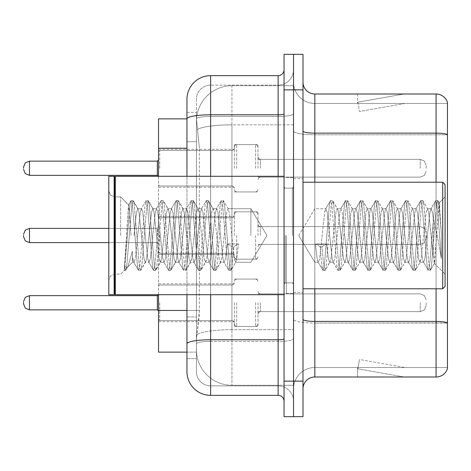 <?xml version="1.0" encoding="UTF-8"?>
<svg xmlns="http://www.w3.org/2000/svg" width="471" height="471" viewBox="0 0 471 471"><rect width="100%" height="100%" fill="white"/><g stroke="black" fill="none" stroke-linecap="round" stroke-linejoin="round"><path stroke-width="0.35" stroke-dasharray="2.35 1.77" d="M234.317 168.247L234.317 144.562L234.317 168.247M158.533 168.247L158.533 149.301L158.533 168.247M234.317 235.5L234.317 211.82L234.317 235.5M158.533 235.5L158.533 216.554L158.533 235.5M234.317 302.753L234.317 326.438L234.317 302.753M158.533 302.753L158.533 321.699L158.533 302.753M257.996 168.247L257.996 144.562L257.996 168.247M257.996 235.5L257.996 211.82L257.996 235.5M257.996 302.753L257.996 326.438L257.996 302.753M293.521 168.247L293.521 159.363L293.521 168.247M293.521 235.5L293.521 293.521L293.521 235.5M293.521 302.753L293.521 311.637L293.521 302.753M186.952 310.442L199.392 310.442L199.162 316.612L196.572 337.925L199.392 310.442L199.392 148.224L199.392 310.442L158.533 310.442L158.533 352.131L196.507 352.131L196.425 349.765A35.525 35.525 0 0 0 231.95 385.284L293.521 385.284L293.521 329.7L293.521 385.284L231.95 385.284L231.95 329.7L231.95 385.284A35.525 35.525 0 0 1 196.425 349.765L196.425 342.535L196.507 352.131L186.952 352.131L186.952 141.712L186.952 316.954L196.425 316.954L196.425 358.643L186.952 358.643L186.952 343.877L186.952 358.643L196.425 358.643L196.425 141.712L196.425 316.954L186.952 316.954M196.572 337.925L196.425 342.535L196.572 337.925M231.95 85.716L293.521 85.716L293.521 124.85L293.521 85.716L231.95 85.716A35.525 35.525 0 0 0 196.478 119.357L199.392 148.224L196.478 119.357A35.525 35.525 0 0 1 231.95 85.716L231.95 124.85L293.521 124.85L293.521 329.7L293.521 124.85L231.95 124.85L231.95 85.716A35.525 35.525 0 0 0 196.478 119.357M186.952 118.869L158.533 118.869L158.533 310.442M29.473 295.653L157.349 295.653L29.473 295.653L25.316 297.354L23.55 301.57L25.316 297.354L29.473 295.653L157.349 295.653L29.473 295.653L25.316 297.354L23.55 301.57L25.316 297.354L29.473 295.653L157.349 295.653L29.473 295.653L25.316 297.354L23.55 301.57L25.316 297.354L29.473 295.653L157.349 295.653L29.473 295.653L25.316 297.354L23.55 301.57L25.316 297.354L29.473 295.653L157.349 295.653L29.473 295.653L25.316 297.354L23.55 301.57L25.316 297.354L29.473 295.653L157.349 295.653L29.473 295.653L25.316 297.354L23.55 301.57L25.316 297.354L29.473 295.653L157.349 295.653L29.473 295.653L25.316 297.354L23.55 301.57L25.316 297.354L29.473 295.653L25.316 297.354L23.55 301.57L23.55 303.942L23.55 301.57L23.55 303.942L23.55 301.57L23.55 303.942L23.55 301.57L23.55 303.942L23.55 301.57L23.55 303.942L23.55 301.57L23.55 303.942L23.55 301.57L23.55 303.942L23.55 301.57L23.55 303.942L23.55 301.57L23.55 303.942L23.55 301.57L23.55 303.942L23.55 301.57L23.55 303.942L23.55 301.57L23.55 303.942L23.55 301.57L23.55 303.942L23.55 301.57L23.55 303.942L23.55 301.57L23.55 303.942L23.55 301.57L23.55 302.753L23.55 301.57L25.316 297.354L29.473 295.653L157.349 295.653L157.349 309.859L29.473 309.859L29.473 295.653L29.473 309.859L29.473 295.653L29.473 309.859L29.473 295.653L29.473 309.859L29.473 295.653L29.473 309.859L29.473 295.653L29.473 309.859L29.473 295.653L29.473 309.859L29.473 295.653L29.473 309.859L29.473 295.653L29.473 309.859L29.473 295.653L29.473 309.859L29.473 295.653L29.473 309.859L29.473 295.653L29.473 309.859L29.473 295.653L29.473 309.859L29.473 295.653L29.473 309.859L29.473 295.653L29.473 309.859L29.473 295.653L29.473 309.859L29.473 295.653L29.473 302.753L29.473 295.653L157.349 295.653L157.349 309.859L157.349 295.653L157.349 309.859L157.349 295.653L157.349 309.859L157.349 295.653L157.349 309.859L157.349 295.653L157.349 309.859L157.349 295.653L157.349 309.859L157.349 295.653L157.349 309.859L157.349 295.653L157.349 309.859L157.349 295.653L157.349 309.859L157.349 295.653L157.349 309.859L157.349 295.653L157.349 309.859L157.349 295.653L157.349 309.859L157.349 295.653L157.349 309.859L157.349 295.653L157.349 309.859L157.349 295.653L157.349 309.859L157.349 295.653L157.349 309.859L157.349 295.653L158.533 294.469L158.533 176.295L157.349 175.347L157.349 161.141L157.349 175.347L157.349 161.141L157.349 175.347L157.349 161.141L157.349 175.347L157.349 161.141L157.349 175.347L157.349 161.141L157.349 175.347L157.349 161.141L157.349 175.347L157.349 161.141L157.349 175.347L157.349 161.141L157.349 175.347L157.349 161.141L157.349 175.347L157.349 161.141L157.349 175.347L157.349 161.141L157.349 175.347L157.349 161.141L157.349 175.347L157.349 161.141L157.349 175.347L157.349 161.141L157.349 175.347L157.349 161.141L157.349 175.347L157.349 161.141L157.349 175.347L158.533 176.531M302.994 235.5L302.994 178.662L302.994 235.5M286.415 235.5L286.415 293.521L286.415 235.5M293.521 329.635L293.521 131.085L293.521 329.635M302.994 319.356L302.994 131.085L302.994 319.356A11.84 2.055 0 0 0 314.834 321.41L436.081 321.41A11.84 2.055 180 0 1 447.45 322.888L314.834 323.053L314.834 367.527A21.313 21.313 0 0 0 293.521 388.84A21.313 21.313 0 0 1 314.834 367.527L447.45 367.527L447.45 102.531A11.84 11.84 0 0 0 436.081 94L436.081 377A11.84 11.84 0 0 0 447.45 368.469L447.45 329.635L447.45 367.527L314.834 367.527L314.834 94A11.84 11.84 0 0 1 302.994 82.16L302.994 131.085L302.994 82.16M293.521 82.16L293.521 131.085L293.521 82.16A21.313 21.313 0 0 0 314.834 103.473A21.313 21.313 0 0 1 293.521 82.16A21.313 21.313 0 0 0 314.834 103.473L314.834 323.053A21.313 3.703 0 0 1 293.521 319.356A21.313 3.703 0 0 0 314.834 323.053L314.834 103.473L447.45 103.473L314.834 103.473M293.521 89.861L293.521 54.336L302.994 54.336L302.994 89.861L293.521 89.861L293.521 54.336L284.048 54.336L284.048 89.861L293.521 89.861L293.521 381.139L293.521 89.861M284.048 89.861L284.048 416.664L293.521 416.664L293.521 381.139L293.521 416.664L302.994 416.664L302.994 89.861M403.294 376.853A9.473 9.473 0 0 0 404.942 377L357.577 377L404.942 377A9.473 9.473 0 0 1 403.294 376.853A9.473 9.473 0 0 0 404.942 377A9.473 9.473 0 0 1 403.294 376.853A9.473 9.473 0 0 0 404.942 377A9.473 9.473 0 0 1 403.294 376.853A9.473 9.473 0 0 0 404.942 377A9.473 9.473 0 0 1 403.294 376.853A9.473 9.473 0 0 0 404.942 377A9.473 9.473 0 0 1 403.294 376.853A9.473 9.473 0 0 0 404.942 377A9.473 9.473 0 0 1 403.294 376.853A9.473 9.473 0 0 0 404.942 377A9.473 9.473 0 0 1 403.294 376.853A9.473 9.473 0 0 0 404.942 377A9.473 9.473 0 0 1 403.294 376.853A9.473 9.473 0 0 0 404.942 377A9.473 9.473 0 0 1 403.294 376.853L357.819 368.834L403.294 376.853M357.577 367.527L357.577 377L357.577 367.527L358.048 367.527L357.819 368.834L358.048 367.527L357.577 367.527L357.577 377L357.577 367.527L358.048 367.527L357.819 368.834L358.048 367.527L357.577 367.527L357.577 377L357.577 367.527L358.048 367.527L357.819 368.834L358.048 367.527L357.577 367.527L357.577 377L357.577 367.527L358.048 367.527L357.819 368.834L358.048 367.527L357.577 367.527L357.577 377L357.577 367.527L358.048 367.527L357.819 368.834L358.048 367.527L357.577 367.527L357.577 377L357.577 367.527L358.048 367.527L357.819 368.834L358.048 367.527L357.577 367.527L357.577 377L357.577 367.527L358.048 367.527L357.819 368.834L358.048 367.527L357.577 367.527L357.577 377L357.577 367.527L358.048 367.527L357.819 368.834L358.048 367.527L357.577 367.527L357.577 377L357.577 367.527L358.048 367.527L357.819 368.834L358.048 367.527L357.577 367.527M436.081 377L314.834 377L314.834 323.053L447.45 323.053L447.45 134.788L314.834 134.788A21.313 3.703 0 0 1 293.521 131.085A21.313 3.703 0 0 0 314.834 134.788L447.45 134.788M447.45 102.531A11.84 11.84 0 0 0 436.081 94L314.834 94M404.942 94L357.577 94L404.942 94A9.473 9.473 0 0 0 403.294 94.147A9.473 9.473 0 0 1 404.942 94A9.473 9.473 0 0 0 403.294 94.147A9.473 9.473 0 0 1 404.942 94A9.473 9.473 0 0 0 403.294 94.147A9.473 9.473 0 0 1 404.942 94A9.473 9.473 0 0 0 403.294 94.147A9.473 9.473 0 0 1 404.942 94A9.473 9.473 0 0 0 403.294 94.147A9.473 9.473 0 0 1 404.942 94A9.473 9.473 0 0 0 403.294 94.147A9.473 9.473 0 0 1 404.942 94A9.473 9.473 0 0 0 403.294 94.147A9.473 9.473 0 0 1 404.942 94A9.473 9.473 0 0 0 403.294 94.147A9.473 9.473 0 0 1 404.942 94A9.473 9.473 0 0 0 403.294 94.147A9.473 9.473 0 0 1 404.942 94M302.994 388.84A11.84 11.84 0 0 1 314.834 377M447.45 134.624L447.45 103.473L447.45 134.624A11.84 2.055 180 0 0 436.081 133.14L314.834 133.14A11.84 2.055 0 0 1 302.994 131.085M404.942 367.527L358.048 367.527L404.942 367.527L358.048 367.527L404.942 367.527L358.048 367.527L404.942 367.527L358.048 367.527L404.942 367.527L358.048 367.527L404.942 367.527L358.048 367.527L404.942 367.527L358.048 367.527L404.942 367.527L358.048 367.527L404.942 367.527L358.048 367.527L404.942 367.527L359.461 359.508L358.048 367.527L359.461 359.508L358.048 367.527L359.461 359.508L358.048 367.527L359.461 359.508L358.048 367.527L359.461 359.508L358.048 367.527L359.461 359.508L358.048 367.527L359.461 359.508L358.048 367.527L359.461 359.508L358.048 367.527L359.461 359.508L358.048 367.527L359.461 359.508L404.942 367.527M358.048 103.473L357.577 103.473L358.048 103.473L357.577 103.473L358.048 103.473L357.577 103.473L358.048 103.473L357.577 103.473L358.048 103.473L357.577 103.473L358.048 103.473L357.577 103.473L358.048 103.473L357.577 103.473L358.048 103.473L357.577 103.473L358.048 103.473L357.577 103.473L358.048 103.473L357.819 102.166L403.294 94.147L357.819 102.166L358.048 103.473L357.819 102.166L403.294 94.147L357.819 102.166L358.048 103.473L357.819 102.166L403.294 94.147L357.819 102.166L358.048 103.473L357.819 102.166L403.294 94.147L357.819 102.166L358.048 103.473L357.819 102.166L403.294 94.147L357.819 102.166L358.048 103.473L357.819 102.166L403.294 94.147L357.819 102.166L358.048 103.473L357.819 102.166L403.294 94.147L357.819 102.166L358.048 103.473L357.819 102.166L403.294 94.147L357.819 102.166L358.048 103.473L357.819 102.166L403.294 94.147L357.819 102.166L358.048 103.473L404.942 103.473L358.048 103.473L404.942 103.473L358.048 103.473L404.942 103.473L358.048 103.473L404.942 103.473L358.048 103.473L404.942 103.473L358.048 103.473L404.942 103.473L358.048 103.473L404.942 103.473L358.048 103.473L404.942 103.473L358.048 103.473L404.942 103.473L358.048 103.473L359.461 111.492L358.048 103.473M357.577 94L357.577 103.473L357.577 94M404.942 103.473L359.461 111.492L404.942 103.473M186.952 371.666A23.68 23.68 0 0 0 210.637 395.352L210.637 385.879A14.207 14.207 0 0 1 196.425 371.666L196.425 118.898L196.425 371.666A14.207 14.207 0 0 0 210.637 385.879L278.125 385.879L278.125 347.987L278.125 395.352A5.923 5.923 0 0 1 284.048 401.268L284.048 69.732L284.048 401.268M293.521 347.987L293.521 113.758L293.521 347.987M284.048 235.5L284.048 294.705L284.048 235.5M293.521 69.732L293.521 113.758L293.521 69.732A15.396 15.396 0 0 1 278.125 85.121A15.396 15.396 0 0 0 293.521 69.732A15.396 15.396 0 0 1 278.125 85.121L278.125 385.879L210.637 385.879L210.637 341.41L278.125 341.41A15.396 2.673 0 0 0 293.521 338.737A15.396 2.673 0 0 1 278.125 341.41L278.125 85.121L210.637 85.121L278.125 85.121M284.048 113.758A5.923 1.03 0 0 1 278.125 114.789L210.637 114.789A23.68 4.109 180 0 0 186.952 118.898L186.952 343.877A23.68 4.109 180 0 1 210.637 339.762L210.637 75.648A23.68 23.68 0 0 0 186.952 99.334A23.68 23.68 0 0 1 210.637 75.648L278.125 75.648A5.923 5.923 0 0 0 284.048 69.732A5.923 5.923 0 0 1 278.125 75.648L278.125 347.987L278.125 341.41L210.637 341.41L210.637 85.121L210.637 116.431L278.125 116.431A15.396 2.673 0 0 0 293.521 113.758A15.396 2.673 0 0 1 278.125 116.431L210.637 116.431L210.637 347.987L210.637 339.762L278.125 339.762A5.923 1.03 -0 0 0 284.048 338.737M210.637 395.352L278.125 395.352M186.952 112.357L196.425 112.357L186.952 112.357L186.952 141.712L196.425 141.712L196.425 112.357L196.425 141.712L186.952 141.712M186.952 294.705L186.952 176.295M196.425 99.334L196.425 118.898L196.425 99.334A14.207 14.207 0 0 1 210.637 85.121A14.207 14.207 0 0 0 196.425 99.334A14.207 14.207 0 0 1 210.637 85.121M293.521 401.268A15.396 15.396 0 0 0 278.125 385.879A15.396 15.396 0 0 1 293.521 401.268A15.396 15.396 0 0 0 278.125 385.879M426.137 302.753L426.137 305.714L426.137 302.753M23.55 235.5L23.55 236.683L23.55 235.5M426.137 235.5L426.137 238.461L426.137 235.5M23.55 168.247L23.55 167.058L23.55 168.247M426.137 168.247L426.137 165.286L426.137 168.247M250.896 235.5L250.896 208.735L250.896 235.5M314.834 235.5L314.834 208.735L314.834 235.5M445.083 235.5L445.083 286.415L445.083 184.585L445.083 274.11L445.083 184.585L442.716 182.218L442.716 288.782L442.716 182.218L442.716 288.782L445.083 286.415L445.083 235.5M114.724 294.11L114.129 294.705L114.129 176.295L114.129 294.705L114.129 176.295L114.724 176.89L114.724 294.11L114.724 235.5L114.724 294.11L115.318 294.705L115.318 176.295L115.318 235.5L115.318 176.295L284.048 176.295M114.129 294.705L108.801 294.705L108.801 176.295L108.801 280.027L108.801 176.295L114.129 176.295M120.647 235.5L120.647 196.89L120.647 235.5M329.665 235.5L327.157 212.321L325.903 208.735L324.649 212.321L319.638 258.679L318.384 262.265L317.99 261.929L317.13 258.679L315.376 243.96L320.074 246.533L321.958 246.533L326.656 243.96L315.376 243.96L320.074 246.533L321.958 246.533L326.656 243.96L315.376 243.96L317.13 258.679L317.99 261.929L322.776 270.142L321.834 265.732L320.074 246.533L321.834 265.732L323.082 270.407L317.99 261.929L318.384 262.265L319.638 258.679L324.649 212.321L325.508 209.071L330.295 200.858L329.353 205.268L324.336 265.732L323.082 270.407L324.966 270.407L323.712 265.732L321.958 246.533L323.712 265.732L324.966 270.407L325.273 270.142L323.082 270.407L324.336 265.732L329.353 205.268L330.601 200.593L325.508 209.071L325.903 208.735L327.157 212.321L332.173 258.679L333.026 261.929L332.173 258.679L329.665 235.5M344.701 235.5L342.193 212.321L340.939 208.735L340.545 209.071L339.691 212.321L334.675 258.679L333.421 262.265L333.026 261.929L337.813 270.142L336.871 265.732L331.855 205.268L330.601 200.593L332.485 200.593L331.231 205.268L326.22 265.732L325.273 270.142L330.059 261.929L329.665 262.265L328.411 258.679L326.656 243.96L328.411 258.679L329.665 262.265L333.421 262.265L337.813 270.142L336.871 265.732L331.855 205.268L330.601 200.593L332.485 200.593L331.231 205.268L326.22 265.732L325.273 270.142L329.665 262.265L333.421 262.265L334.675 258.679L339.691 212.321L340.545 209.071L345.337 200.858L344.389 205.268L339.373 265.732L338.125 270.407L337.813 270.142L340.003 270.407L338.749 265.732L333.739 205.268L332.485 200.593L337.577 209.071L337.183 208.735L335.929 212.321L330.919 258.679L330.059 261.929L330.919 258.679L335.929 212.321L337.183 208.735L340.939 208.735L345.337 200.858L344.389 205.268L339.373 265.732L338.125 270.407L340.003 270.407L338.749 265.732L333.739 205.268L332.791 200.858L337.183 208.735L340.939 208.735L342.193 212.321L347.209 258.679L348.063 261.929L347.209 258.679L344.701 235.5M340.939 235.5L338.437 212.321L337.577 209.071L338.437 212.321L343.447 258.679L344.701 262.265L343.447 258.679L340.939 235.5M359.738 235.5L357.236 212.321L355.982 208.735L355.581 209.071L354.728 212.321L349.712 258.679L348.463 262.265L348.063 261.929L352.856 270.142L351.908 265.732L346.897 205.268L345.643 200.593L345.337 200.858L347.521 200.593L346.267 205.268L341.257 265.732L340.003 270.407L345.096 261.929L344.701 262.265L348.463 262.265L352.856 270.142L351.908 265.732L346.897 205.268L345.643 200.593L347.521 200.593L346.267 205.268L341.257 265.732L340.309 270.142L344.701 262.265L348.463 262.265L349.712 258.679L354.728 212.321L355.581 209.071L360.374 200.858L359.426 205.268L354.416 265.732L353.162 270.407L352.856 270.142L355.04 270.407L353.786 265.732L348.775 205.268L347.521 200.593L352.614 209.071L352.22 208.735L350.966 212.321L345.955 258.679L345.096 261.929L345.955 258.679L350.966 212.321L352.22 208.735L355.982 208.735L360.374 200.858L359.426 205.268L354.416 265.732L353.162 270.407L355.04 270.407L353.786 265.732L348.775 205.268L347.828 200.858L352.22 208.735L355.982 208.735L357.236 212.321L362.246 258.679L363.1 261.929L362.246 258.679L359.738 235.5M355.982 235.5L353.474 212.321L352.614 209.071L353.474 212.321L358.484 258.679L359.738 262.265L358.484 258.679L355.982 235.5M374.775 235.5L372.273 212.321L371.018 208.735L370.624 209.071L369.764 212.321L364.754 258.679L363.5 262.265L363.1 261.929L367.892 270.142L366.944 265.732L361.934 205.268L360.68 200.593L360.374 200.858L362.558 200.593L361.304 205.268L356.294 265.732L355.04 270.407L360.138 261.929L359.738 262.265L363.5 262.265L367.892 270.142L366.944 265.732L361.934 205.268L360.68 200.593L362.558 200.593L361.304 205.268L356.294 265.732L355.346 270.142L359.738 262.265L363.5 262.265L364.754 258.679L369.764 212.321L370.624 209.071L375.411 200.858L374.463 205.268L369.452 265.732L368.198 270.407L367.892 270.142L370.076 270.407L368.822 265.732L363.812 205.268L362.558 200.593L367.657 209.071L367.256 208.735L366.002 212.321L360.992 258.679L360.138 261.929L360.992 258.679L366.002 212.321L367.256 208.735L371.018 208.735L375.411 200.858L374.463 205.268L369.452 265.732L368.198 270.407L370.076 270.407L368.822 265.732L363.812 205.268L362.864 200.858L367.256 208.735L371.018 208.735L372.273 212.321L377.283 258.679L378.142 261.929L377.283 258.679L374.775 235.5M371.018 235.5L368.51 212.321L367.657 209.071L368.51 212.321L373.527 258.679L374.775 262.265L373.527 258.679L371.018 235.5M389.817 235.5L387.309 212.321L386.055 208.735L385.661 209.071L384.801 212.321L379.791 258.679L378.537 262.265L378.142 261.929L382.929 270.142L381.981 265.732L376.971 205.268L375.717 200.593L375.411 200.858L377.595 200.593L376.341 205.268L371.331 265.732L370.076 270.407L375.175 261.929L374.775 262.265L378.537 262.265L382.929 270.142L381.981 265.732L376.971 205.268L375.717 200.593L377.595 200.593L376.341 205.268L371.331 265.732L370.383 270.142L374.775 262.265L378.537 262.265L379.791 258.679L384.801 212.321L385.661 209.071L390.447 200.858L389.499 205.268L384.489 265.732L383.235 270.407L382.929 270.142L385.113 270.407L383.865 265.732L378.849 205.268L377.595 200.593L382.693 209.071L382.299 208.735L381.045 212.321L376.029 258.679L375.175 261.929L376.029 258.679L381.045 212.321L382.299 208.735L386.055 208.735L390.447 200.858L389.499 205.268L384.489 265.732L383.235 270.407L385.113 270.407L383.865 265.732L378.849 205.268L377.901 200.858L382.299 208.735L386.055 208.735L387.309 212.321L392.319 258.679L393.179 261.929L392.319 258.679L389.817 235.5M386.055 235.5L383.547 212.321L382.693 209.071L383.547 212.321L388.563 258.679L389.817 262.265L388.563 258.679L386.055 235.5M404.854 235.5L402.346 212.321L401.092 208.735L400.697 209.071L399.838 212.321L394.828 258.679L393.573 262.265L393.179 261.929L397.966 270.142L397.018 265.732L392.007 205.268L390.753 200.593L390.447 200.858L392.637 200.593L391.383 205.268L386.367 265.732L385.113 270.407L390.212 261.929L389.817 262.265L393.573 262.265L397.966 270.142L397.018 265.732L392.007 205.268L390.753 200.593L392.637 200.593L391.383 205.268L386.367 265.732L385.425 270.142L389.817 262.265L393.573 262.265L394.828 258.679L399.838 212.321L400.697 209.071L405.484 200.858L404.542 205.268L399.526 265.732L398.272 270.407L397.966 270.142L400.156 270.407L398.902 265.732L393.886 205.268L392.637 200.593L397.73 209.071L397.336 208.735L396.082 212.321L391.065 258.679L390.212 261.929L391.065 258.679L396.082 212.321L397.336 208.735L401.092 208.735L405.484 200.858L404.542 205.268L399.526 265.732L398.272 270.407L400.156 270.407L398.902 265.732L393.886 205.268L392.944 200.858L397.336 208.735L401.092 208.735L402.346 212.321L407.362 258.679L408.216 261.929L407.362 258.679L404.854 235.5M401.092 235.5L398.59 212.321L397.73 209.071L398.59 212.321L403.6 258.679L404.854 262.265L403.6 258.679L401.092 235.5M419.891 235.5L417.383 212.321L416.128 208.735L415.734 209.071L414.88 212.321L409.864 258.679L408.61 262.265L408.216 261.929L413.002 270.142L412.06 265.732L407.044 205.268L405.79 200.593L405.484 200.858L407.674 200.593L406.42 205.268L401.404 265.732L400.156 270.407L405.248 261.929L404.854 262.265L408.61 262.265L413.002 270.142L412.06 265.732L407.044 205.268L405.79 200.593L407.674 200.593L406.42 205.268L401.404 265.732L400.462 270.142L404.854 262.265L408.61 262.265L409.864 258.679L414.88 212.321L415.734 209.071L420.521 200.858L419.579 205.268L414.562 265.732L413.314 270.407L413.002 270.142L415.192 270.407L413.938 265.732L408.928 205.268L407.674 200.593L412.767 209.071L412.372 208.735L411.118 212.321L406.108 258.679L405.248 261.929L406.108 258.679L411.118 212.321L412.372 208.735L416.128 208.735L420.521 200.858L419.579 205.268L414.562 265.732L413.314 270.407L415.192 270.407L413.938 265.732L408.928 205.268L407.98 200.858L412.372 208.735L416.128 208.735L417.383 212.321L422.399 258.679L423.252 261.929L422.399 258.679L419.891 235.5M416.128 235.5L413.626 212.321L412.767 209.071L413.626 212.321L418.637 258.679L419.891 262.265L418.637 258.679L416.128 235.5M433.255 218.42L433.243 255.724L428.663 212.321L427.409 208.735L426.155 212.321L421.145 258.679L419.891 262.265L423.653 262.265L428.045 270.142L427.097 265.732L422.081 205.268L420.833 200.593L420.521 200.858L422.711 200.593L421.457 205.268L416.446 265.732L415.192 270.407L420.285 261.929L419.891 262.265L423.653 262.265L428.045 270.142L427.097 265.732L422.081 205.268L420.833 200.593L422.711 200.593L421.457 205.268L416.446 265.732L415.499 270.142L420.285 261.929L421.145 258.679L426.155 212.321L427.409 208.735L431.171 208.735L429.917 212.321L424.901 258.679L423.653 262.265L424.901 258.679L429.917 212.321L430.771 209.071L435.563 200.858L434.615 205.268L429.605 265.732L428.351 270.407L428.045 270.142L430.229 270.407L428.975 265.732L423.965 205.268L422.711 200.593L427.803 209.071L427.409 208.735L431.171 208.735L435.563 200.858L434.615 205.268L429.605 265.732L428.351 270.407L430.229 270.407L428.975 265.732L423.965 205.268L423.017 200.858L427.803 209.071L428.663 212.321L434.309 263.33L439.284 202.972L441.38 233.492L441.38 258.632L437.235 235.5L433.255 218.42L433.243 255.724L434.55 263.242L439.078 202.895L441.38 233.492L439.001 205.268L437.747 200.593L436.493 205.268L431.483 265.732L430.229 270.407L431.483 265.732L436.493 205.268L437.747 200.593L439.001 205.268L441.38 233.492L441.38 258.632L437.123 205.268L435.869 200.593L435.563 200.858L437.747 200.593L435.869 200.593L437.123 205.268L441.38 258.632L437.235 235.5L433.255 218.42L432.419 212.321L431.171 208.735L432.419 212.321L433.255 218.42M137.756 235.5L140.258 212.321L141.512 208.735L142.766 212.321L147.782 258.679L149.03 262.265L150.284 258.679L155.3 212.321L156.555 208.735L157.803 212.321L162.819 258.679L164.073 262.265L165.321 258.679L170.337 212.321L171.591 208.735L172.845 212.321L177.855 258.679L179.11 262.265L180.364 258.679L185.374 212.321L186.628 208.735L187.882 212.321L192.892 258.679L194.146 262.265L195.4 258.679L200.41 212.321L201.665 208.735L202.919 212.321L207.929 258.679L209.183 262.265L210.437 258.679L215.447 212.321L216.701 208.735L217.955 212.321L222.971 258.679L223.825 261.929L224.22 262.265L225.474 258.679L227.228 243.96L238.509 243.96L233.81 246.533L231.932 246.533L227.228 243.96L238.509 243.96L233.81 246.533L231.932 246.533L227.228 243.96L225.474 258.679L224.22 262.265L223.825 261.929L222.971 258.679L217.955 212.321L216.701 208.735L215.447 212.321L210.437 258.679L209.183 262.265L207.929 258.679L202.919 212.321L201.665 208.735L200.41 212.321L195.4 258.679L194.146 262.265L192.892 258.679L187.882 212.321L186.628 208.735L185.374 212.321L180.364 258.679L179.11 262.265L177.855 258.679L172.845 212.321L171.591 208.735L170.337 212.321L165.321 258.679L164.073 262.265L162.819 258.679L157.803 212.321L156.555 208.735L155.3 212.321L150.284 258.679L149.03 262.265L147.782 258.679L142.766 212.321L141.512 208.735L140.258 212.321L135.248 258.679L133.994 262.265L135.248 258.679L137.756 235.5M133.994 235.5L136.502 212.321L137.756 208.735L138.15 209.071L139.01 212.321L144.02 258.679L145.274 262.265L145.669 261.929L146.528 258.679L151.538 212.321L152.792 208.735L153.187 209.071L154.046 212.321L159.057 258.679L160.311 262.265L161.565 258.679L166.575 212.321L167.829 208.735L169.083 212.321L174.093 258.679L175.347 262.265L176.601 258.679L181.612 212.321L182.866 208.735L184.12 212.321L189.136 258.679L190.384 262.265L191.638 258.679L196.654 212.321L197.908 208.735L199.156 212.321L204.173 258.679L205.427 262.265L206.675 258.679L211.691 212.321L212.945 208.735L214.199 212.321L219.209 258.679L220.463 262.265L221.717 258.679L226.728 212.321L227.982 208.735L229.236 212.321L234.246 258.679L235.5 262.265L235.894 261.929L236.754 258.679L238.509 243.96L236.754 258.679L235.894 261.929L231.108 270.142L232.056 265.732L233.81 246.533L232.056 265.732L230.802 270.407L235.894 261.929L235.5 262.265L250.896 262.265L266.975 235.5L250.896 208.735L227.982 208.735L229.236 212.321L234.246 258.679L235.5 262.265L250.896 262.265L266.975 235.5L250.896 208.735L227.982 208.735L226.728 212.321L221.717 258.679L220.858 261.929L216.071 270.142L217.013 265.732L222.029 205.268L223.283 200.593L224.537 205.268L229.548 265.732L230.802 270.407L228.924 270.407L230.172 265.732L231.932 246.533L230.172 265.732L228.924 270.407L228.612 270.142L230.802 270.407L229.548 265.732L224.537 205.268L223.283 200.593L221.399 200.593L222.653 205.268L227.67 265.732L228.612 270.142L223.825 261.929L228.612 270.142L227.67 265.732L222.653 205.268L221.399 200.593L221.093 200.858L223.283 200.593L222.029 205.268L217.013 265.732L215.765 270.407L220.463 262.265L224.22 262.265L220.463 262.265L219.209 258.679L214.199 212.321L213.339 209.071L208.553 200.858L209.495 205.268L214.511 265.732L215.765 270.407L213.881 270.407L215.135 265.732L220.151 205.268L221.093 200.858L216.307 209.071L221.093 200.858L220.151 205.268L215.135 265.732L213.881 270.407L213.575 270.142L215.765 270.407L214.511 265.732L209.495 205.268L208.247 200.593L212.945 208.735L216.701 208.735L212.945 208.735L211.691 212.321L206.675 258.679L205.821 261.929L201.035 270.142L201.977 265.732L206.993 205.268L208.247 200.593L206.363 200.593L207.617 205.268L212.633 265.732L213.575 270.142L208.788 261.929L213.575 270.142L212.633 265.732L207.617 205.268L206.363 200.593L206.057 200.858L208.247 200.593L206.993 205.268L201.977 265.732L200.723 270.407L205.427 262.265L209.183 262.265L205.427 262.265L204.173 258.679L199.156 212.321L198.303 209.071L193.51 200.858L194.458 205.268L199.474 265.732L200.723 270.407L198.844 270.407L200.098 265.732L205.109 205.268L206.057 200.858L201.27 209.071L206.057 200.858L205.109 205.268L200.098 265.732L198.844 270.407L198.538 270.142L200.723 270.407L199.474 265.732L194.458 205.268L193.204 200.593L197.908 208.735L201.665 208.735L197.908 208.735L196.654 212.321L191.638 258.679L190.784 261.929L185.992 270.142L186.94 265.732L191.95 205.268L193.204 200.593L191.326 200.593L192.58 205.268L197.59 265.732L198.538 270.142L193.752 261.929L198.538 270.142L197.59 265.732L192.58 205.268L191.326 200.593L191.02 200.858L193.204 200.593L191.95 205.268L186.94 265.732L185.686 270.407L190.384 262.265L194.146 262.265L190.384 262.265L189.136 258.679L184.12 212.321L183.266 209.071L178.474 200.858L179.422 205.268L184.432 265.732L185.686 270.407L183.808 270.407L185.062 265.732L190.072 205.268L191.02 200.858L186.233 209.071L191.02 200.858L190.072 205.268L185.062 265.732L183.808 270.407L183.502 270.142L185.686 270.407L184.432 265.732L179.422 205.268L178.168 200.593L182.866 208.735L186.628 208.735L182.866 208.735L181.612 212.321L176.601 258.679L175.748 261.929L170.955 270.142L171.903 265.732L176.913 205.268L178.168 200.593L176.289 200.593L177.543 205.268L182.554 265.732L183.502 270.142L178.709 261.929L183.502 270.142L182.554 265.732L177.543 205.268L176.289 200.593L175.983 200.858L178.168 200.593L176.913 205.268L171.903 265.732L170.649 270.407L175.347 262.265L179.11 262.265L175.347 262.265L174.093 258.679L169.083 212.321L168.224 209.071L163.437 200.858L164.385 205.268L169.395 265.732L170.649 270.407L168.771 270.407L170.025 265.732L175.035 205.268L175.983 200.858L171.191 209.071L175.983 200.858L175.035 205.268L170.025 265.732L168.771 270.407L168.465 270.142L170.649 270.407L169.395 265.732L164.385 205.268L163.437 200.858L167.829 208.735L171.591 208.735L167.829 208.735L166.575 212.321L161.565 258.679L160.705 261.929L155.919 270.142L156.867 265.732L161.877 205.268L163.131 200.593L161.253 200.593L162.507 205.268L167.517 265.732L168.465 270.142L163.672 261.929L168.465 270.142L167.517 265.732L162.507 205.268L161.253 200.593L160.947 200.858L163.131 200.593L161.877 205.268L156.867 265.732L155.613 270.407L160.311 262.265L164.073 262.265L160.311 262.265L159.057 258.679L154.046 212.321L153.187 209.071L148.4 200.858L149.348 205.268L154.358 265.732L155.613 270.407L153.734 270.407L154.983 265.732L159.999 205.268L160.947 200.858L156.154 209.071L160.947 200.858L159.999 205.268L154.983 265.732L153.734 270.407L153.422 270.142L155.613 270.407L154.358 265.732L149.348 205.268L148.094 200.593L152.792 208.735L156.555 208.735L152.792 208.735L151.538 212.321L146.528 258.679L145.669 261.929L140.882 270.142L141.83 265.732L146.84 205.268L148.094 200.593L146.21 200.593L147.464 205.268L152.48 265.732L153.422 270.142L148.636 261.929L153.422 270.142L152.48 265.732L147.464 205.268L146.21 200.593L145.904 200.858L148.094 200.593L146.84 205.268L141.83 265.732L140.576 270.407L145.274 262.265L149.03 262.265L145.274 262.265L144.02 258.679L139.01 212.321L138.15 209.071L133.364 200.858L134.306 205.268L139.322 265.732L140.576 270.407L138.692 270.407L139.946 265.732L144.962 205.268L145.904 200.858L141.117 209.071L145.904 200.858L144.962 205.268L139.946 265.732L138.692 270.407L138.386 270.142L140.576 270.407L139.322 265.732L134.306 205.268L133.058 200.593L137.756 208.735L141.512 208.735L137.756 208.735L136.502 212.321L133.994 235.5M131.062 235.5L128.453 205.003L124.344 270.407L120.647 274.11L114.724 274.11L110.573 275.812L108.801 280.027L110.573 275.812L114.724 274.11L120.647 274.11L124.344 270.407L125.845 270.142L126.787 265.732L131.803 205.268L133.058 200.593L131.174 200.593L132.428 205.268L137.444 265.732L138.386 270.142L133.599 261.929L133.994 262.265L132.522 257.496L132.486 262.265L127.164 267.593L127.971 266.492L132.481 251.249L132.486 262.265L133.994 262.265L132.486 262.265L127.164 267.593L127.971 266.492L132.481 251.249L132.522 257.496L133.599 261.929L138.386 270.142L137.444 265.732L132.428 205.268L131.174 200.593L130.867 200.858L133.058 200.593L131.803 205.268L126.787 265.732L125.533 270.407L124.344 266.221L127.164 267.593L124.344 266.221L125.533 270.407L124.344 270.407L124.344 266.221L124.344 269.059L124.909 265.732L129.919 205.268L130.867 200.858L129.919 205.268L124.344 269.059L128.453 205.003L130.867 200.858L128.453 204.997L120.647 196.89L114.724 196.89L110.573 195.188L108.801 190.973L110.573 195.188L114.724 196.89L120.647 196.89L128.677 204.926L131.062 235.5M23.55 302.753L23.55 303.942L23.55 302.753M231.95 329.7A35.525 6.17 180 0 0 196.854 334.916A35.525 6.17 180 0 1 231.95 329.7L293.521 329.7L231.95 329.7L231.95 124.85L231.95 329.7M197.355 129.619A35.525 6.17 180 0 1 231.95 124.85A35.525 6.17 180 0 0 197.355 129.619M196.425 349.765A35.525 35.525 0 0 0 231.95 385.284M186.952 148.224L158.533 148.224M436.081 288.782L436.081 182.218M302.994 381.139L284.048 381.139M314.834 182.218L314.834 288.782M293.521 388.84A21.313 21.313 0 0 1 314.834 367.527M210.637 176.295L210.637 294.705M278.125 294.705L278.125 176.295M210.637 116.431A14.207 2.467 180 0 0 196.425 118.898A14.207 2.467 180 0 1 210.637 116.431M210.637 341.41A14.207 2.467 180 0 0 196.425 343.877A14.207 2.467 180 0 1 210.637 341.41M210.637 385.879A14.207 14.207 0 0 1 196.425 371.666M159.716 302.753L159.716 320.515L159.716 302.753M260.363 302.753L260.363 311.637L260.363 302.753M255.629 302.753L255.629 326.438L255.629 302.753M236.683 302.753L236.683 326.438L236.683 302.753M231.95 302.753L231.95 320.515L231.95 302.753M420.214 302.753L420.214 311.637L420.214 302.753M159.716 235.5L159.716 253.263L159.716 235.5M157.349 235.5L157.349 228.394L157.349 235.5M23.55 236.683L25.316 240.905L29.473 242.606L157.349 242.606L29.473 242.606L25.316 240.905L23.55 236.683L25.316 240.905L29.473 242.606L157.349 242.606L29.473 242.606L25.316 240.905L23.55 236.683L25.316 240.905L29.473 242.606L157.349 242.606L29.473 242.606L25.316 240.905L23.55 236.683L25.316 240.905L29.473 242.606L157.349 242.606L29.473 242.606L25.316 240.905L23.55 236.683L25.316 240.905L29.473 242.606L157.349 242.606L29.473 242.606L25.316 240.905L23.55 236.683L25.316 240.905L29.473 242.606L157.349 242.606L29.473 242.606L25.316 240.905L23.55 236.683L25.316 240.905L29.473 242.606L157.349 242.606L29.473 242.606L25.316 240.905L23.55 236.683L25.316 240.905L29.473 242.606L29.473 228.394L29.473 242.606L29.473 228.394L29.473 242.606L29.473 228.394L29.473 242.606L29.473 228.394L29.473 242.606L29.473 228.394L29.473 242.606L29.473 228.394L29.473 242.606L29.473 228.394L29.473 242.606L29.473 228.394L29.473 242.606L29.473 228.394L29.473 242.606L29.473 228.394L29.473 242.606L29.473 228.394L29.473 242.606L29.473 228.394L29.473 242.606L29.473 228.394L29.473 242.606L29.473 228.394L29.473 242.606L29.473 228.394L29.473 235.5L29.473 228.394L157.349 228.394L158.533 227.21L157.349 228.394L158.533 227.21L157.349 228.394L158.533 227.21L157.349 228.394L158.533 227.21L157.349 228.394L158.533 227.21L157.349 228.394L158.533 227.21L157.349 228.394L158.533 227.21L157.349 228.394L158.533 227.21L157.349 228.394L29.473 228.394L25.316 230.095L23.55 234.317L25.316 230.095L29.473 228.394L157.349 228.394L29.473 228.394L25.316 230.095L23.55 234.317L25.316 230.095L29.473 228.394L157.349 228.394L29.473 228.394L25.316 230.095L23.55 234.317L25.316 230.095L29.473 228.394L157.349 228.394L29.473 228.394L25.316 230.095L23.55 234.317L25.316 230.095L29.473 228.394L157.349 228.394L29.473 228.394L25.316 230.095L23.55 234.317L25.316 230.095L29.473 228.394L157.349 228.394L29.473 228.394L25.316 230.095L23.55 234.317L25.316 230.095L29.473 228.394L157.349 228.394L29.473 228.394L25.316 230.095L23.55 234.317L25.316 230.095L29.473 228.394L108.801 228.394M260.363 235.5L260.363 226.622L260.363 235.5M255.629 235.5L255.629 259.18L255.629 235.5M236.683 235.5L236.683 259.18L236.683 235.5M231.95 235.5L231.95 217.737L231.95 235.5M420.214 235.5L420.214 244.378L420.214 235.5M159.716 168.247L159.716 150.484L159.716 168.247M29.473 168.247L29.473 161.141L29.473 175.347L29.473 161.141L29.473 175.347L29.473 161.141L29.473 175.347L29.473 161.141L29.473 175.347L29.473 161.141L29.473 175.347L29.473 161.141L29.473 175.347L29.473 161.141L29.473 175.347L29.473 161.141L29.473 175.347L29.473 161.141L29.473 175.347L29.473 161.141L29.473 175.347L29.473 161.141L29.473 175.347L29.473 161.141L29.473 175.347L29.473 161.141L29.473 175.347L29.473 161.141L29.473 175.347L29.473 161.141L29.473 175.347L29.473 161.141L29.473 168.247L29.473 161.141L157.349 161.141L157.349 175.347L29.473 175.347L29.473 168.247M260.363 168.247L260.363 159.363L260.363 168.247M255.629 168.247L255.629 144.562L255.629 168.247M236.683 168.247L236.683 144.562L236.683 168.247M231.95 168.247L231.95 150.484L231.95 168.247M420.214 168.247L420.214 159.363L420.214 168.247M292.338 235.5L292.338 188.135L292.338 235.5M285.232 235.5L285.232 282.865L285.232 235.5M158.533 149.301L234.317 149.301M158.533 216.554L234.317 216.554L158.533 216.554M158.533 283.813L234.317 283.813M234.317 144.562L257.996 144.562M234.317 211.82L257.996 211.82L234.317 211.82M234.317 279.073L257.996 279.073M257.996 159.363L293.521 159.363M257.996 226.622L293.521 226.622L257.996 226.622M257.996 293.875L293.521 293.875M257.996 311.637L293.521 311.637M257.996 244.378L293.521 244.378L257.996 244.378M257.996 177.125L293.521 177.125M234.317 326.438L257.996 326.438M234.317 259.18L257.996 259.18L234.317 259.18M234.317 191.927L257.996 191.927M158.533 321.699L234.317 321.699M158.533 254.446L234.317 254.446L158.533 254.446M158.533 187.187L234.317 187.187M293.521 178.662L302.994 178.662L293.521 178.662M286.415 293.521L293.521 293.521L286.415 293.521M293.521 188.135L284.048 188.135L293.521 188.135M293.521 282.865L284.048 282.865L293.521 282.865M286.415 177.479L293.521 177.479L286.415 177.479M293.521 292.338L302.994 292.338L293.521 292.338M158.533 286.18L159.716 284.996L231.95 284.996L159.716 284.996L158.533 286.18L159.716 284.996L231.95 284.996L159.716 284.996L158.533 286.18L159.716 284.996L231.95 284.996L159.716 284.996L158.533 286.18L159.716 284.996L231.95 284.996L159.716 284.996L158.533 286.18L159.716 284.996L231.95 284.996L159.716 284.996L158.533 286.18L159.716 284.996L231.95 284.996L159.716 284.996L158.533 286.18L159.716 284.996L231.95 284.996L159.716 284.996L158.533 286.18L159.716 284.996L231.95 284.996L159.716 284.996L158.533 286.18L159.716 284.996L231.95 284.996L233.61 284.313L234.317 282.624L233.61 284.313L231.95 284.996L233.61 284.313L234.317 282.624L233.61 284.313L231.95 284.996L233.61 284.313L234.317 282.624L233.61 284.313L231.95 284.996L233.61 284.313L234.317 282.624L233.61 284.313L231.95 284.996L233.61 284.313L234.317 282.624L233.61 284.313L231.95 284.996L233.61 284.313L234.317 282.624L233.61 284.313L231.95 284.996L233.61 284.313L234.317 282.624L233.61 284.313L231.95 284.996L233.61 284.313L234.317 282.624L233.61 284.313L231.95 284.996L233.61 284.313L234.317 282.624M157.349 309.859L158.533 311.043L157.349 309.859L158.533 311.043L157.349 309.859L158.533 311.043L157.349 309.859L158.533 311.043L157.349 309.859L158.533 311.043L157.349 309.859L158.533 311.043L157.349 309.859L158.533 311.043L157.349 309.859L158.533 311.043L157.349 309.859L29.473 309.859L25.316 308.158L23.55 303.942L25.316 308.158L29.473 309.859L157.349 309.859L29.473 309.859L25.316 308.158L23.55 303.942L25.316 308.158L29.473 309.859L157.349 309.859L29.473 309.859L25.316 308.158L23.55 303.942L25.316 308.158L29.473 309.859L157.349 309.859L29.473 309.859L25.316 308.158L23.55 303.942L25.316 308.158L29.473 309.859L157.349 309.859L29.473 309.859L25.316 308.158L23.55 303.942L25.316 308.158L29.473 309.859L157.349 309.859L29.473 309.859L25.316 308.158L23.55 303.942L25.316 308.158L29.473 309.859L157.349 309.859L29.473 309.859L25.316 308.158L23.55 303.942L25.316 308.158L29.473 309.859L157.349 309.859L29.473 309.859L25.316 308.158L23.55 303.942L25.316 308.158L29.473 309.859M257.996 314.004L258.703 312.314L260.363 311.637L420.214 311.637L260.363 311.637L258.703 312.314L257.996 314.004L258.703 312.314L260.363 311.637L420.214 311.637L260.363 311.637L258.703 312.314L257.996 314.004L258.703 312.314L260.363 311.637L420.214 311.637L260.363 311.637L258.703 312.314L257.996 314.004L258.703 312.314L260.363 311.637L420.214 311.637L260.363 311.637L258.703 312.314L257.996 314.004L258.703 312.314L260.363 311.637L420.214 311.637L260.363 311.637L258.703 312.314L257.996 314.004L258.703 312.314L260.363 311.637L420.214 311.637L260.363 311.637L258.703 312.314L257.996 314.004L258.703 312.314L260.363 311.637L420.214 311.637L260.363 311.637L258.703 312.314L257.996 314.004L258.703 312.314L260.363 311.637L420.214 311.637L260.363 311.637L258.703 312.314L257.996 314.004L258.703 312.314L260.363 311.637L420.214 311.637L424.371 309.936L426.137 305.714L424.371 309.936L420.214 311.637L424.371 309.936L426.137 305.714L424.371 309.936L420.214 311.637L424.371 309.936L426.137 305.714L424.371 309.936L420.214 311.637L424.371 309.936L426.137 305.714L424.371 309.936L420.214 311.637L424.371 309.936L426.137 305.714L424.371 309.936L420.214 311.637L424.371 309.936L426.137 305.714L424.371 309.936L420.214 311.637L424.371 309.936L426.137 305.714L424.371 309.936L420.214 311.637L424.371 309.936L426.137 305.714L424.371 309.936L420.214 311.637L424.371 309.936L426.137 305.714M234.317 281.44L235.023 279.756L236.683 279.073L255.629 279.073L236.683 279.073L235.023 279.756L234.317 281.44L235.023 279.756L236.683 279.073L255.629 279.073L236.683 279.073L235.023 279.756L234.317 281.44L235.023 279.756L236.683 279.073L255.629 279.073L236.683 279.073L235.023 279.756L234.317 281.44L235.023 279.756L236.683 279.073L255.629 279.073L236.683 279.073L235.023 279.756L234.317 281.44L235.023 279.756L236.683 279.073L255.629 279.073L236.683 279.073L235.023 279.756L234.317 281.44L235.023 279.756L236.683 279.073L255.629 279.073L236.683 279.073L235.023 279.756L234.317 281.44L235.023 279.756L236.683 279.073L255.629 279.073L236.683 279.073L235.023 279.756L234.317 281.44L235.023 279.756L236.683 279.073L255.629 279.073L236.683 279.073L235.023 279.756L234.317 281.44L235.023 279.756L236.683 279.073L255.629 279.073L257.29 279.756L257.996 281.44L257.29 279.756L255.629 279.073L257.29 279.756L257.996 281.44L257.29 279.756L255.629 279.073L257.29 279.756L257.996 281.44L257.29 279.756L255.629 279.073L257.29 279.756L257.996 281.44L257.29 279.756L255.629 279.073L257.29 279.756L257.996 281.44L257.29 279.756L255.629 279.073L257.29 279.756L257.996 281.44L257.29 279.756L255.629 279.073L257.29 279.756L257.996 281.44L257.29 279.756L255.629 279.073L257.29 279.756L257.996 281.44L257.29 279.756L255.629 279.073L257.29 279.756L257.996 281.44M158.533 319.332L159.716 320.515L231.95 320.515L159.716 320.515L158.533 319.332L159.716 320.515L231.95 320.515L159.716 320.515L158.533 319.332L159.716 320.515L231.95 320.515L159.716 320.515L158.533 319.332L159.716 320.515L231.95 320.515L159.716 320.515L158.533 319.332L159.716 320.515L231.95 320.515L159.716 320.515L158.533 319.332L159.716 320.515L231.95 320.515L159.716 320.515L158.533 319.332L159.716 320.515L231.95 320.515L159.716 320.515L158.533 319.332L159.716 320.515L231.95 320.515L159.716 320.515L158.533 319.332L159.716 320.515L231.95 320.515L233.61 321.198L234.317 322.882L233.61 321.198L231.95 320.515L233.61 321.198L234.317 322.882L233.61 321.198L231.95 320.515L233.61 321.198L234.317 322.882L233.61 321.198L231.95 320.515L233.61 321.198L234.317 322.882L233.61 321.198L231.95 320.515L233.61 321.198L234.317 322.882L233.61 321.198L231.95 320.515L233.61 321.198L234.317 322.882L233.61 321.198L231.95 320.515L233.61 321.198L234.317 322.882L233.61 321.198L231.95 320.515L233.61 321.198L234.317 322.882L233.61 321.198L231.95 320.515L233.61 321.198L234.317 322.882M257.996 291.508L258.703 293.192L260.363 293.875L420.214 293.875L260.363 293.875L258.703 293.192L257.996 291.508L258.703 293.192L260.363 293.875L420.214 293.875L260.363 293.875L258.703 293.192L257.996 291.508L258.703 293.192L260.363 293.875L420.214 293.875L260.363 293.875L258.703 293.192L257.996 291.508L258.703 293.192L260.363 293.875L420.214 293.875L260.363 293.875L258.703 293.192L257.996 291.508L258.703 293.192L260.363 293.875L420.214 293.875L260.363 293.875L258.703 293.192L257.996 291.508L258.703 293.192L260.363 293.875L420.214 293.875L260.363 293.875L258.703 293.192L257.996 291.508L258.703 293.192L260.363 293.875L420.214 293.875L260.363 293.875L258.703 293.192L257.996 291.508L258.703 293.192L260.363 293.875L420.214 293.875L260.363 293.875L258.703 293.192L257.996 291.508L258.703 293.192L260.363 293.875L420.214 293.875L424.371 295.576L426.137 299.797L424.371 295.576L420.214 293.875L424.371 295.576L426.137 299.797L424.371 295.576L420.214 293.875L424.371 295.576L426.137 299.797L424.371 295.576L420.214 293.875L424.371 295.576L426.137 299.797L424.371 295.576L420.214 293.875L424.371 295.576L426.137 299.797L424.371 295.576L420.214 293.875L424.371 295.576L426.137 299.797L424.371 295.576L420.214 293.875L424.371 295.576L426.137 299.797L424.371 295.576L420.214 293.875L424.371 295.576L426.137 299.797L424.371 295.576L420.214 293.875L424.371 295.576L426.137 299.797M234.317 324.072L235.023 325.755L236.683 326.438L255.629 326.438L236.683 326.438L235.023 325.755L234.317 324.072L235.023 325.755L236.683 326.438L255.629 326.438L236.683 326.438L235.023 325.755L234.317 324.072L235.023 325.755L236.683 326.438L255.629 326.438L236.683 326.438L235.023 325.755L234.317 324.072L235.023 325.755L236.683 326.438L255.629 326.438L236.683 326.438L235.023 325.755L234.317 324.072L235.023 325.755L236.683 326.438L255.629 326.438L236.683 326.438L235.023 325.755L234.317 324.072L235.023 325.755L236.683 326.438L255.629 326.438L236.683 326.438L235.023 325.755L234.317 324.072L235.023 325.755L236.683 326.438L255.629 326.438L236.683 326.438L235.023 325.755L234.317 324.072L235.023 325.755L236.683 326.438L255.629 326.438L236.683 326.438L235.023 325.755L234.317 324.072L235.023 325.755L236.683 326.438L255.629 326.438L257.29 325.755L257.996 324.072L257.29 325.755L255.629 326.438L257.29 325.755L257.996 324.072L257.29 325.755L255.629 326.438L257.29 325.755L257.996 324.072L257.29 325.755L255.629 326.438L257.29 325.755L257.996 324.072L257.29 325.755L255.629 326.438L257.29 325.755L257.996 324.072L257.29 325.755L255.629 326.438L257.29 325.755L257.996 324.072L257.29 325.755L255.629 326.438L257.29 325.755L257.996 324.072L257.29 325.755L255.629 326.438L257.29 325.755L257.996 324.072L257.29 325.755L255.629 326.438L257.29 325.755L257.996 324.072M159.716 253.263L158.533 252.079L159.716 253.263L231.95 253.263L233.61 253.94L234.317 255.629L233.61 253.94L231.95 253.263L233.61 253.94L234.317 255.629L233.61 253.94L231.95 253.263L233.61 253.94L234.317 255.629L233.61 253.94L231.95 253.263L233.61 253.94L234.317 255.629L233.61 253.94L231.95 253.263L233.61 253.94L234.317 255.629L233.61 253.94L231.95 253.263L233.61 253.94L234.317 255.629L233.61 253.94L231.95 253.263L233.61 253.94L234.317 255.629L233.61 253.94L231.95 253.263L233.61 253.94L234.317 255.629L233.61 253.94L231.95 253.263L159.716 253.263L158.533 252.079L159.716 253.263L231.95 253.263L159.716 253.263L158.533 252.079L159.716 253.263L231.95 253.263L159.716 253.263L158.533 252.079L159.716 253.263L231.95 253.263L159.716 253.263L158.533 252.079L159.716 253.263L231.95 253.263L159.716 253.263L158.533 252.079L159.716 253.263L231.95 253.263L159.716 253.263L158.533 252.079L159.716 253.263L231.95 253.263L159.716 253.263L158.533 252.079L159.716 253.263L231.95 253.263L159.716 253.263M260.363 226.622L258.703 225.939L257.996 224.249L258.703 225.939L260.363 226.622L420.214 226.622L424.371 228.323L426.137 232.539L424.371 228.323L420.214 226.622L424.371 228.323L426.137 232.539L424.371 228.323L420.214 226.622L424.371 228.323L426.137 232.539L424.371 228.323L420.214 226.622L424.371 228.323L426.137 232.539L424.371 228.323L420.214 226.622L424.371 228.323L426.137 232.539L424.371 228.323L420.214 226.622L424.371 228.323L426.137 232.539L424.371 228.323L420.214 226.622L424.371 228.323L426.137 232.539L424.371 228.323L420.214 226.622L424.371 228.323L426.137 232.539L424.371 228.323L420.214 226.622L260.363 226.622L258.703 225.939L257.996 224.249L258.703 225.939L260.363 226.622L420.214 226.622L260.363 226.622L258.703 225.939L257.996 224.249L258.703 225.939L260.363 226.622L420.214 226.622L260.363 226.622L258.703 225.939L257.996 224.249L258.703 225.939L260.363 226.622L420.214 226.622L260.363 226.622L258.703 225.939L257.996 224.249L258.703 225.939L260.363 226.622L420.214 226.622L260.363 226.622L258.703 225.939L257.996 224.249L258.703 225.939L260.363 226.622L420.214 226.622L260.363 226.622L258.703 225.939L257.996 224.249L258.703 225.939L260.363 226.622L420.214 226.622L260.363 226.622L258.703 225.939L257.996 224.249L258.703 225.939L260.363 226.622L420.214 226.622L260.363 226.622M255.629 259.18L257.29 258.502L257.996 256.813L257.29 258.502L255.629 259.18L257.29 258.502L257.996 256.813L257.29 258.502L255.629 259.18L257.29 258.502L257.996 256.813L257.29 258.502L255.629 259.18L257.29 258.502L257.996 256.813L257.29 258.502L255.629 259.18L257.29 258.502L257.996 256.813L257.29 258.502L255.629 259.18L257.29 258.502L257.996 256.813L257.29 258.502L255.629 259.18L257.29 258.502L257.996 256.813L257.29 258.502L255.629 259.18L257.29 258.502L257.996 256.813L257.29 258.502L255.629 259.18L236.683 259.18L235.023 258.502L234.317 256.813L235.023 258.502L236.683 259.18L255.629 259.18L236.683 259.18L235.023 258.502L234.317 256.813L235.023 258.502L236.683 259.18L255.629 259.18L236.683 259.18L235.023 258.502L234.317 256.813L235.023 258.502L236.683 259.18L255.629 259.18L236.683 259.18L235.023 258.502L234.317 256.813L235.023 258.502L236.683 259.18L255.629 259.18L236.683 259.18L235.023 258.502L234.317 256.813L235.023 258.502L236.683 259.18L255.629 259.18L236.683 259.18L235.023 258.502L234.317 256.813L235.023 258.502L236.683 259.18L255.629 259.18L236.683 259.18L235.023 258.502L234.317 256.813L235.023 258.502L236.683 259.18L255.629 259.18L236.683 259.18L235.023 258.502L234.317 256.813L235.023 258.502L236.683 259.18L255.629 259.18M231.95 217.737L233.61 217.06L234.317 215.371L233.61 217.06L231.95 217.737L233.61 217.06L234.317 215.371L233.61 217.06L231.95 217.737L233.61 217.06L234.317 215.371L233.61 217.06L231.95 217.737L233.61 217.06L234.317 215.371L233.61 217.06L231.95 217.737L233.61 217.06L234.317 215.371L233.61 217.06L231.95 217.737L233.61 217.06L234.317 215.371L233.61 217.06L231.95 217.737L233.61 217.06L234.317 215.371L233.61 217.06L231.95 217.737L233.61 217.06L234.317 215.371L233.61 217.06L231.95 217.737L159.716 217.737L158.533 218.921L159.716 217.737L231.95 217.737L159.716 217.737L158.533 218.921L159.716 217.737L231.95 217.737L159.716 217.737L158.533 218.921L159.716 217.737L231.95 217.737L159.716 217.737L158.533 218.921L159.716 217.737L231.95 217.737L159.716 217.737L158.533 218.921L159.716 217.737L231.95 217.737L159.716 217.737L158.533 218.921L159.716 217.737L231.95 217.737L159.716 217.737L158.533 218.921L159.716 217.737L231.95 217.737L159.716 217.737L158.533 218.921L159.716 217.737L231.95 217.737M420.214 244.378L424.371 242.677L426.137 238.461L424.371 242.677L420.214 244.378L424.371 242.677L426.137 238.461L424.371 242.677L420.214 244.378L424.371 242.677L426.137 238.461L424.371 242.677L420.214 244.378L424.371 242.677L426.137 238.461L424.371 242.677L420.214 244.378L424.371 242.677L426.137 238.461L424.371 242.677L420.214 244.378L424.371 242.677L426.137 238.461L424.371 242.677L420.214 244.378L424.371 242.677L426.137 238.461L424.371 242.677L420.214 244.378L424.371 242.677L426.137 238.461L424.371 242.677L420.214 244.378L260.363 244.378L258.703 245.061L257.996 246.751L258.703 245.061L260.363 244.378L420.214 244.378L260.363 244.378L258.703 245.061L257.996 246.751L258.703 245.061L260.363 244.378L420.214 244.378L260.363 244.378L258.703 245.061L257.996 246.751L258.703 245.061L260.363 244.378L420.214 244.378L260.363 244.378L258.703 245.061L257.996 246.751L258.703 245.061L260.363 244.378L420.214 244.378L260.363 244.378L258.703 245.061L257.996 246.751L258.703 245.061L260.363 244.378L420.214 244.378L260.363 244.378L258.703 245.061L257.996 246.751L258.703 245.061L260.363 244.378L420.214 244.378L260.363 244.378L258.703 245.061L257.996 246.751L258.703 245.061L260.363 244.378L420.214 244.378L260.363 244.378L258.703 245.061L257.996 246.751L258.703 245.061L260.363 244.378L420.214 244.378M236.683 211.82L255.629 211.82L257.29 212.498L257.996 214.187L257.29 212.498L255.629 211.82L257.29 212.498L257.996 214.187L257.29 212.498L255.629 211.82L257.29 212.498L257.996 214.187L257.29 212.498L255.629 211.82L257.29 212.498L257.996 214.187L257.29 212.498L255.629 211.82L257.29 212.498L257.996 214.187L257.29 212.498L255.629 211.82L257.29 212.498L257.996 214.187L257.29 212.498L255.629 211.82L257.29 212.498L257.996 214.187L257.29 212.498L255.629 211.82L257.29 212.498L257.996 214.187L257.29 212.498L255.629 211.82L236.683 211.82L235.023 212.498L234.317 214.187L235.023 212.498L236.683 211.82L255.629 211.82L236.683 211.82L235.023 212.498L234.317 214.187L235.023 212.498L236.683 211.82L255.629 211.82L236.683 211.82L235.023 212.498L234.317 214.187L235.023 212.498L236.683 211.82L255.629 211.82L236.683 211.82L235.023 212.498L234.317 214.187L235.023 212.498L236.683 211.82L255.629 211.82L236.683 211.82L235.023 212.498L234.317 214.187L235.023 212.498L236.683 211.82L255.629 211.82L236.683 211.82L235.023 212.498L234.317 214.187L235.023 212.498L236.683 211.82L255.629 211.82L236.683 211.82L235.023 212.498L234.317 214.187L235.023 212.498L236.683 211.82L255.629 211.82L236.683 211.82L235.023 212.498L234.317 214.187L235.023 212.498L236.683 211.82M108.801 242.606L157.349 242.606L158.533 243.79L157.349 242.606L158.533 243.79L157.349 242.606L158.533 243.79L157.349 242.606L158.533 243.79L157.349 242.606L158.533 243.79L157.349 242.606L158.533 243.79L157.349 242.606L158.533 243.79L157.349 242.606L158.533 243.79L157.349 242.606L29.473 242.606M158.533 184.82L159.716 186.004L231.95 186.004L159.716 186.004L158.533 184.82L159.716 186.004L231.95 186.004L159.716 186.004L158.533 184.82L159.716 186.004L231.95 186.004L159.716 186.004L158.533 184.82L159.716 186.004L231.95 186.004L159.716 186.004L158.533 184.82L159.716 186.004L231.95 186.004L159.716 186.004L158.533 184.82L159.716 186.004L231.95 186.004L159.716 186.004L158.533 184.82L159.716 186.004L231.95 186.004L159.716 186.004L158.533 184.82L159.716 186.004L231.95 186.004L159.716 186.004L158.533 184.82L159.716 186.004L231.95 186.004L233.61 186.687L234.317 188.376L233.61 186.687L231.95 186.004L233.61 186.687L234.317 188.376L233.61 186.687L231.95 186.004L233.61 186.687L234.317 188.376L233.61 186.687L231.95 186.004L233.61 186.687L234.317 188.376L233.61 186.687L231.95 186.004L233.61 186.687L234.317 188.376L233.61 186.687L231.95 186.004L233.61 186.687L234.317 188.376L233.61 186.687L231.95 186.004L233.61 186.687L234.317 188.376L233.61 186.687L231.95 186.004L233.61 186.687L234.317 188.376L233.61 186.687L231.95 186.004L233.61 186.687L234.317 188.376M157.349 161.141L158.533 159.957L157.349 161.141L158.533 159.957L157.349 161.141L158.533 159.957L157.349 161.141L158.533 159.957L157.349 161.141L158.533 159.957L157.349 161.141L158.533 159.957L157.349 161.141L158.533 159.957L157.349 161.141L158.533 159.957L157.349 161.141L29.473 161.141L25.316 162.842L23.55 167.058L25.316 162.842L29.473 161.141L157.349 161.141L29.473 161.141L25.316 162.842L23.55 167.058L25.316 162.842L29.473 161.141L157.349 161.141L29.473 161.141L25.316 162.842L23.55 167.058L25.316 162.842L29.473 161.141L157.349 161.141L29.473 161.141L25.316 162.842L23.55 167.058L25.316 162.842L29.473 161.141L157.349 161.141L29.473 161.141L25.316 162.842L23.55 167.058L25.316 162.842L29.473 161.141L157.349 161.141L29.473 161.141L25.316 162.842L23.55 167.058L25.316 162.842L29.473 161.141L157.349 161.141L29.473 161.141L25.316 162.842L23.55 167.058L25.316 162.842L29.473 161.141L157.349 161.141L29.473 161.141L25.316 162.842L23.55 167.058L25.316 162.842L29.473 161.141M29.473 175.347L25.316 173.646L23.55 169.43L25.316 173.646L29.473 175.347L157.349 175.347L29.473 175.347L25.316 173.646L23.55 169.43L25.316 173.646L29.473 175.347L157.349 175.347L29.473 175.347L25.316 173.646L23.55 169.43L25.316 173.646L29.473 175.347L157.349 175.347L29.473 175.347L25.316 173.646L23.55 169.43L25.316 173.646L29.473 175.347L157.349 175.347L29.473 175.347L25.316 173.646L23.55 169.43L25.316 173.646L29.473 175.347L157.349 175.347L29.473 175.347L25.316 173.646L23.55 169.43L25.316 173.646L29.473 175.347L157.349 175.347L29.473 175.347L25.316 173.646L23.55 169.43L25.316 173.646L29.473 175.347L157.349 175.347L29.473 175.347L25.316 173.646L23.55 169.43L25.316 173.646L29.473 175.347L157.349 175.347M257.996 156.996L258.703 158.686L260.363 159.363L420.214 159.363L260.363 159.363L258.703 158.686L257.996 156.996L258.703 158.686L260.363 159.363L420.214 159.363L260.363 159.363L258.703 158.686L257.996 156.996L258.703 158.686L260.363 159.363L420.214 159.363L260.363 159.363L258.703 158.686L257.996 156.996L258.703 158.686L260.363 159.363L420.214 159.363L260.363 159.363L258.703 158.686L257.996 156.996L258.703 158.686L260.363 159.363L420.214 159.363L260.363 159.363L258.703 158.686L257.996 156.996L258.703 158.686L260.363 159.363L420.214 159.363L260.363 159.363L258.703 158.686L257.996 156.996L258.703 158.686L260.363 159.363L420.214 159.363L260.363 159.363L258.703 158.686L257.996 156.996L258.703 158.686L260.363 159.363L420.214 159.363L260.363 159.363L258.703 158.686L257.996 156.996L258.703 158.686L260.363 159.363L420.214 159.363L424.371 161.064L426.137 165.286L424.371 161.064L420.214 159.363L424.371 161.064L426.137 165.286L424.371 161.064L420.214 159.363L424.371 161.064L426.137 165.286L424.371 161.064L420.214 159.363L424.371 161.064L426.137 165.286L424.371 161.064L420.214 159.363L424.371 161.064L426.137 165.286L424.371 161.064L420.214 159.363L424.371 161.064L426.137 165.286L424.371 161.064L420.214 159.363L424.371 161.064L426.137 165.286L424.371 161.064L420.214 159.363L424.371 161.064L426.137 165.286L424.371 161.064L420.214 159.363L424.371 161.064L426.137 165.286M234.317 189.56L235.023 191.244L236.683 191.927L255.629 191.927L236.683 191.927L235.023 191.244L234.317 189.56L235.023 191.244L236.683 191.927L255.629 191.927L236.683 191.927L235.023 191.244L234.317 189.56L235.023 191.244L236.683 191.927L255.629 191.927L236.683 191.927L235.023 191.244L234.317 189.56L235.023 191.244L236.683 191.927L255.629 191.927L236.683 191.927L235.023 191.244L234.317 189.56L235.023 191.244L236.683 191.927L255.629 191.927L236.683 191.927L235.023 191.244L234.317 189.56L235.023 191.244L236.683 191.927L255.629 191.927L236.683 191.927L235.023 191.244L234.317 189.56L235.023 191.244L236.683 191.927L255.629 191.927L236.683 191.927L235.023 191.244L234.317 189.56L235.023 191.244L236.683 191.927L255.629 191.927L236.683 191.927L235.023 191.244L234.317 189.56L235.023 191.244L236.683 191.927L255.629 191.927L257.29 191.244L257.996 189.56L257.29 191.244L255.629 191.927L257.29 191.244L257.996 189.56L257.29 191.244L255.629 191.927L257.29 191.244L257.996 189.56L257.29 191.244L255.629 191.927L257.29 191.244L257.996 189.56L257.29 191.244L255.629 191.927L257.29 191.244L257.996 189.56L257.29 191.244L255.629 191.927L257.29 191.244L257.996 189.56L257.29 191.244L255.629 191.927L257.29 191.244L257.996 189.56L257.29 191.244L255.629 191.927L257.29 191.244L257.996 189.56L257.29 191.244L255.629 191.927L257.29 191.244L257.996 189.56M158.533 151.668L159.716 150.484L231.95 150.484L159.716 150.484L158.533 151.668L159.716 150.484L231.95 150.484L159.716 150.484L158.533 151.668L159.716 150.484L231.95 150.484L159.716 150.484L158.533 151.668L159.716 150.484L231.95 150.484L159.716 150.484L158.533 151.668L159.716 150.484L231.95 150.484L159.716 150.484L158.533 151.668L159.716 150.484L231.95 150.484L159.716 150.484L158.533 151.668L159.716 150.484L231.95 150.484L159.716 150.484L158.533 151.668L159.716 150.484L231.95 150.484L159.716 150.484L158.533 151.668L159.716 150.484L231.95 150.484L233.61 149.802L234.317 148.118L233.61 149.802L231.95 150.484L233.61 149.802L234.317 148.118L233.61 149.802L231.95 150.484L233.61 149.802L234.317 148.118L233.61 149.802L231.95 150.484L233.61 149.802L234.317 148.118L233.61 149.802L231.95 150.484L233.61 149.802L234.317 148.118L233.61 149.802L231.95 150.484L233.61 149.802L234.317 148.118L233.61 149.802L231.95 150.484L233.61 149.802L234.317 148.118L233.61 149.802L231.95 150.484L233.61 149.802L234.317 148.118L233.61 149.802L231.95 150.484L233.61 149.802L234.317 148.118M257.996 179.492L258.703 177.808L260.363 177.125L420.214 177.125L260.363 177.125L258.703 177.808L257.996 179.492L258.703 177.808L260.363 177.125L420.214 177.125L260.363 177.125L258.703 177.808L257.996 179.492L258.703 177.808L260.363 177.125L420.214 177.125L260.363 177.125L258.703 177.808L257.996 179.492L258.703 177.808L260.363 177.125L420.214 177.125L260.363 177.125L258.703 177.808L257.996 179.492L258.703 177.808L260.363 177.125L420.214 177.125L260.363 177.125L258.703 177.808L257.996 179.492L258.703 177.808L260.363 177.125L420.214 177.125L260.363 177.125L258.703 177.808L257.996 179.492L258.703 177.808L260.363 177.125L420.214 177.125L260.363 177.125L258.703 177.808L257.996 179.492L258.703 177.808L260.363 177.125L420.214 177.125L260.363 177.125L258.703 177.808L257.996 179.492L258.703 177.808L260.363 177.125L420.214 177.125L424.371 175.424L426.137 171.203L424.371 175.424L420.214 177.125L424.371 175.424L426.137 171.203L424.371 175.424L420.214 177.125L424.371 175.424L426.137 171.203L424.371 175.424L420.214 177.125L424.371 175.424L426.137 171.203L424.371 175.424L420.214 177.125L424.371 175.424L426.137 171.203L424.371 175.424L420.214 177.125L424.371 175.424L426.137 171.203L424.371 175.424L420.214 177.125L424.371 175.424L426.137 171.203L424.371 175.424L420.214 177.125L424.371 175.424L426.137 171.203L424.371 175.424L420.214 177.125L424.371 175.424L426.137 171.203M234.317 146.928L235.023 145.245L236.683 144.562L255.629 144.562L236.683 144.562L235.023 145.245L234.317 146.928L235.023 145.245L236.683 144.562L255.629 144.562L236.683 144.562L235.023 145.245L234.317 146.928L235.023 145.245L236.683 144.562L255.629 144.562L236.683 144.562L235.023 145.245L234.317 146.928L235.023 145.245L236.683 144.562L255.629 144.562L236.683 144.562L235.023 145.245L234.317 146.928L235.023 145.245L236.683 144.562L255.629 144.562L236.683 144.562L235.023 145.245L234.317 146.928L235.023 145.245L236.683 144.562L255.629 144.562L236.683 144.562L235.023 145.245L234.317 146.928L235.023 145.245L236.683 144.562L255.629 144.562L236.683 144.562L235.023 145.245L234.317 146.928L235.023 145.245L236.683 144.562L255.629 144.562L236.683 144.562L235.023 145.245L234.317 146.928L235.023 145.245L236.683 144.562L255.629 144.562L257.29 145.245L257.996 146.928L257.29 145.245L255.629 144.562L257.29 145.245L257.996 146.928L257.29 145.245L255.629 144.562L257.29 145.245L257.996 146.928L257.29 145.245L255.629 144.562L257.29 145.245L257.996 146.928L257.29 145.245L255.629 144.562L257.29 145.245L257.996 146.928L257.29 145.245L255.629 144.562L257.29 145.245L257.996 146.928L257.29 145.245L255.629 144.562L257.29 145.245L257.996 146.928L257.29 145.245L255.629 144.562L257.29 145.245L257.996 146.928L257.29 145.245L255.629 144.562L257.29 145.245L257.996 146.928M157.349 295.653L158.533 294.469M298.749 235.5L314.834 208.735L325.903 208.735L314.834 208.735L298.749 235.5L314.834 262.265L318.384 262.265L314.834 262.265L298.749 235.5M302.994 288.782L442.716 288.782M292.338 188.135L293.521 186.952L292.338 188.135L285.232 188.135L284.048 186.952L285.232 188.135L292.338 188.135M285.232 282.865L292.338 282.865L293.521 284.048L292.338 282.865L285.232 282.865L284.048 284.048L285.232 282.865M115.318 294.705L284.048 294.705M439.078 202.895L445.083 196.89L439.078 202.895M434.309 263.336L445.083 274.11L434.309 263.336M114.724 176.89L115.318 176.295M302.994 182.218L442.716 182.218M434.556 263.248L430.535 270.142L434.556 263.248M439.284 202.972L438.054 200.858L439.284 202.972M127.971 266.492L125.845 270.142L127.971 266.492M228.376 209.071L223.59 200.858L228.376 209.071M29.473 228.394L25.316 230.095L23.55 234.317"/><path stroke-width="0.71" d="M186.952 118.869L158.533 118.869L158.533 176.295M210.637 294.705L210.637 395.352A23.68 23.68 0 0 1 186.952 371.666L186.952 352.131L158.533 352.131L158.533 294.705M302.994 388.84A11.84 11.84 0 0 1 314.834 377L436.081 377L436.081 288.782M293.521 381.139L293.521 416.664L302.994 416.664L302.994 381.139L293.521 381.139L293.521 416.664L284.048 416.664L284.048 381.139L293.521 381.139L293.521 89.861L293.521 381.139M284.048 381.139L284.048 54.336L293.521 54.336L293.521 89.861L293.521 54.336L302.994 54.336L302.994 381.139M447.45 102.531A11.84 11.84 0 0 0 436.081 94A11.84 11.84 0 0 1 447.45 102.531L447.45 368.469A11.84 11.84 0 0 1 436.081 377M447.45 134.624L447.45 134.624A11.84 2.055 180 0 0 436.081 133.14L436.081 94L314.834 94A11.84 11.84 0 0 1 302.994 82.16A11.84 11.84 0 0 0 314.834 94L314.834 182.218M447.45 134.788L447.45 322.888A11.84 2.055 180 0 0 436.081 321.41L314.834 321.41L314.834 377M186.952 371.666L186.952 316.954M210.637 395.352L278.125 395.352L278.125 294.705M186.952 141.712L186.952 99.334A23.68 23.68 0 0 1 210.637 75.648L278.125 75.648A5.923 5.923 0 0 0 284.048 69.732M284.048 338.737A5.923 1.03 0 0 1 278.125 339.762L210.637 339.762A23.68 4.109 180 0 0 186.952 343.877L186.952 294.705M186.952 176.295L186.952 118.898A23.68 4.109 180 0 1 210.637 114.789L278.125 114.789L278.125 75.648M186.952 99.334L186.952 112.357M284.048 401.268A5.923 5.923 0 0 0 278.125 395.352M442.716 182.218L445.083 184.585L445.083 286.415L442.716 288.782L442.716 182.218L302.994 182.218M115.318 294.705L114.724 294.11L114.724 176.89L115.318 176.295L115.318 294.705L284.048 294.705M114.129 294.705L108.801 294.705L108.801 176.295L114.129 176.295L114.129 294.705L114.724 294.11M23.55 302.753L23.55 303.942L23.55 302.753M23.55 235.5L23.55 236.683L23.55 235.5M23.55 168.247L23.55 167.058L23.55 168.247M186.952 148.224L158.533 148.224M186.952 310.442L158.533 310.442M436.081 182.218L436.081 133.14L314.834 133.14A11.84 2.055 0 0 1 302.994 131.085M302.994 89.861L284.048 89.861M314.834 288.782L314.834 321.41A11.84 2.055 0 0 1 302.994 319.356M210.637 75.648L210.637 176.295M278.125 176.295L278.125 114.789A5.923 1.03 0 0 0 284.048 113.758M23.55 301.57L25.316 297.354L29.473 295.653L29.473 309.859L157.349 309.859L157.349 295.653L158.533 294.469M108.801 228.394L29.473 228.394L29.473 242.606L25.316 240.905L23.55 236.683M157.349 161.141L29.473 161.141L29.473 175.347L157.349 175.347L157.349 161.141L158.533 159.957M302.994 288.782L442.716 288.782M114.724 176.89L114.129 176.295M115.318 176.295L284.048 176.295M157.349 309.859L158.533 311.043M29.473 295.653L157.349 295.653M29.473 309.859L25.316 308.158L23.55 303.942M29.473 242.606L108.801 242.606M29.473 228.394L25.316 230.095L23.55 234.317M29.473 175.347L25.316 173.646L23.55 169.43M29.473 161.141L25.316 162.842L23.55 167.058M157.349 175.347L158.533 176.531"/></g></svg>
